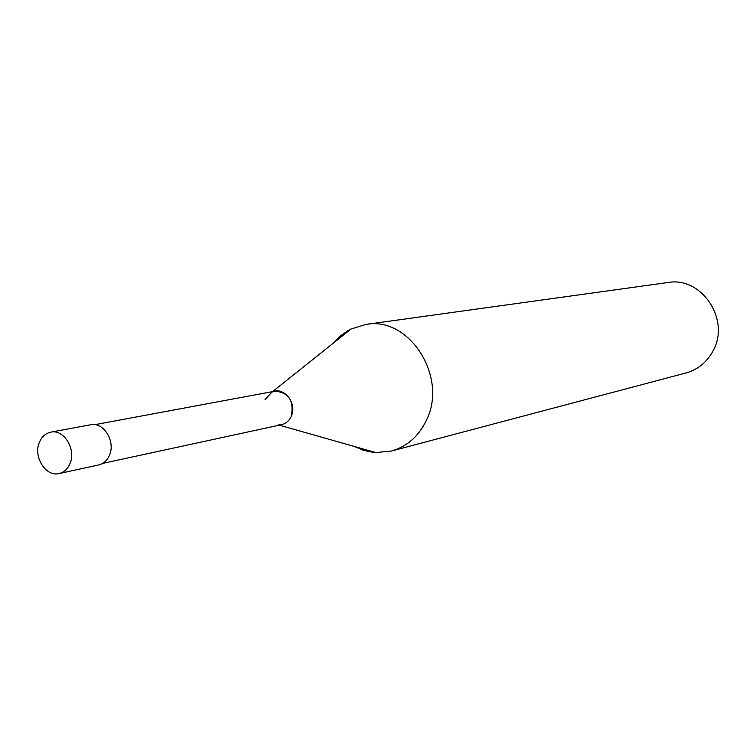 <?xml version="1.0" encoding="UTF-8"?>
<svg xmlns="http://www.w3.org/2000/svg" width="756" height="756" viewBox="0 0 756 756"><rect width="100%" height="100%" fill="white"/><g stroke="black" fill="none" stroke-linecap="round" stroke-linejoin="round"><path stroke-width="1.13" d="M365.961 324.428L667.907 282.527C701.473 276.176 730.608 319.571 713.144 350.68C707.068 362.115 698.053 369.533 686.089 372.935L391.428 451.03C406.908 446.616 418.503 436.486 426.223 420.62C448.478 377.414 409.365 315.932 365.961 324.428L350.992 329.021L348.185 330.514L340.332 336.033L333.49 342.988M354.299 446.465L363.305 450.236L372.68 452.286L375.845 452.579L391.428 451.03M265.054 399.546L271.829 392.213C283.5 385.711 297.684 403.345 291.211 416.433C288.442 422.141 284.171 424.966 278.406 424.91M94.887 424.664L274.957 391.183C288.877 392.44 294.292 400.86 291.211 416.433C289.151 420.875 285.976 423.615 281.686 424.655L102.674 463.39M50.746 432.158L90.626 424.768C103.506 421.621 115.81 441.409 109.469 455.225C107.172 460.517 103.581 463.759 98.715 464.949L59.072 473.549C64.033 472.339 67.671 469.013 69.996 463.57C76.422 449.357 63.854 428.945 50.746 432.158C45.549 433.282 41.76 436.675 39.378 442.336C32.99 456.69 45.832 477.159 59.072 473.549M272.566 391.627L350.992 329.021M279.314 425.165L375.845 452.579"/></g></svg>
